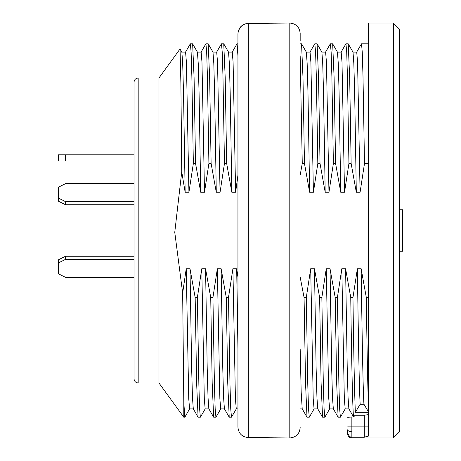 <?xml version="1.0" encoding="UTF-8"?>
<svg xmlns="http://www.w3.org/2000/svg" width="461" height="461" viewBox="0 0 461 461"><rect width="100%" height="100%" fill="white"/><g stroke="black" fill="none" stroke-linecap="round" stroke-linejoin="round"><path stroke-width="0.69" d="M399.572 209.755L402.683 209.755L402.683 251.245L399.572 251.245M134.036 256.264L65.502 256.264L58.317 259.86L58.317 273.748L65.502 277.343L134.036 277.343M134.036 259.376L65.502 259.376L58.317 262.972M65.502 259.376L65.502 256.264M134.036 204.736L65.502 204.736L58.317 201.14L58.317 187.252L65.502 183.657L134.036 183.657M134.036 201.624L65.502 201.624L65.502 204.736M65.502 201.624L58.317 198.028M134.036 161.004L58.317 161.004L58.317 154.781L65.502 154.781L65.502 161.004M134.036 154.781L65.502 154.781M399.572 431.727L399.572 29.274L393.348 23.05L393.348 437.95L399.572 431.727M138.185 382.976C135.684 382.711 134.301 381.328 134.036 378.827L134.036 82.173C134.301 79.672 135.684 78.289 138.185 78.024L138.185 382.976L158.93 382.976L158.93 78.024L180.02 48.999M181.865 52.133L180.055 49.01L180.896 83.579L181.738 171.832L174.759 232.281L182.665 293.046L183.801 402.176L184.803 417.113M183.801 402.176L183.801 417.205L158.93 382.976M300.174 40.683L300.174 33.422C299.558 27.124 296.1 23.667 289.802 23.05L289.802 437.95C296.1 437.333 299.558 433.876 300.174 427.578M289.802 437.95L248.312 437.575C242.008 436.953 238.55 433.49 237.939 427.186L237.939 33.814C238.544 27.51 242.002 24.047 248.312 23.425L289.802 23.05M229.261 417.205L231.474 417.205L230.731 408.763L229.981 384.52L228.495 297.529L232.903 268.751L235.421 398.736L236.268 408.907L237.939 408.907L237.939 427.186C238.55 433.49 242.008 436.953 248.312 437.575L248.312 23.425L245.212 23.897L242.111 25.488L239.708 28.012L238.009 32.627M237.939 55.804L237.04 43.795L237.939 43.795L237.939 41.092M197.423 52.133L192.635 43.847L194.087 77.753L195.556 163.471L193.349 163.471L191.857 76.48L191.119 52.237L190.364 43.795L192.577 43.795M212.982 52.133L208.193 43.847L209.646 77.753L211.115 163.471L208.908 163.471L207.415 76.48L206.678 52.237L205.923 43.795L208.136 43.795M228.541 52.133L223.752 43.847L225.204 77.748L226.674 163.471L224.467 163.471L222.974 76.48L222.237 52.237L221.482 43.795L223.694 43.795M306.335 52.133L301.546 43.847L302.998 77.748L304.467 163.471L302.26 163.471L300.174 55.804M321.893 52.133L317.105 43.847L318.557 77.748L320.026 163.471L317.819 163.471L316.327 76.48L315.589 52.237L314.834 43.795L317.047 43.795M337.452 52.133L332.663 43.847L334.116 77.748L335.585 163.471L333.378 163.471L331.885 76.48L331.148 52.237L330.393 43.795L332.606 43.795M353.011 52.133L348.222 43.847L349.674 77.748L351.144 163.471L348.937 163.471L347.444 76.48L346.707 52.231L345.952 43.795L348.164 43.795M193.303 408.867L198.086 417.159L196.628 383.074L195.164 297.529L197.377 297.529L198.864 384.52L199.613 408.769L200.356 417.205L198.144 417.205M208.862 408.867L213.645 417.159L212.187 383.079L210.723 297.529L212.936 297.529L214.423 384.52L215.172 408.769L215.915 417.205L213.702 417.205M228.495 297.529L226.282 297.529L227.751 383.224L229.203 417.153L224.421 408.867M302.214 408.867L306.997 417.159L305.545 383.224L304.076 297.529L306.288 297.529L307.775 384.52L308.524 408.763L309.268 417.205L307.055 417.205M317.773 408.867L322.556 417.159L321.104 383.224L319.634 297.529L321.847 297.529L323.334 384.52L324.083 408.763L324.826 417.205L322.614 417.205M333.332 408.867L338.115 417.159L336.657 383.056L335.193 297.529L337.406 297.529L338.893 384.497L339.642 408.757L340.385 417.205L338.172 417.205M347.709 433.801L347.709 432.712L347.709 433.801A4.149 4.149 0 0 0 351.858 437.95L351.858 437.212C350.078 437.362 348.695 435.858 347.709 432.712L347.709 429.796C347.974 430.966 349.357 431.617 351.858 431.738L351.858 437.212L364.305 437.212L368.454 436.071L368.454 23.05L393.348 23.05M368.454 412.301L355.368 412.301L360.162 404.222L363.936 404.222L368.454 411.84M354.261 416.784L347.709 417.338L354.261 416.79L353.38 415.246C352.509 402.465 351.634 363.228 350.752 297.529L352.965 297.529C353.766 357.315 354.567 395.578 355.368 412.301M353.38 415.246L364.305 415.246L368.454 414.595M368.454 163.471L364.495 163.471L363.003 76.48L362.265 52.231L361.51 43.795L368.454 43.795M182.665 293.046L186.227 268.751L188.745 398.736L189.592 408.907L193.326 408.907M193.292 408.855L192.473 397.538L191.649 368.172L190.007 268.751L186.227 268.751M190.007 268.751L195.164 297.529M197.377 297.529L201.785 268.751L204.304 398.656L205.151 408.907L208.885 408.907M208.85 408.855L208.032 397.618L207.208 368.16L205.566 268.751L201.785 268.751M205.566 268.751L210.723 297.529M212.936 297.529L217.344 268.751L219.862 398.656L220.71 408.907L224.444 408.907M224.409 408.855L223.591 397.572L222.767 368.166L221.124 268.751L217.344 268.751M221.124 268.751L226.282 297.529M237.939 348.96L236.683 268.751L232.903 268.751M236.683 268.751L237.939 277.153M300.174 277.153L304.076 297.529M306.288 297.529L310.697 268.751L313.215 398.748L314.062 408.907L317.796 408.907M317.762 408.855L316.943 397.538L316.119 368.172L314.477 268.751L310.697 268.751M314.477 268.751L319.634 297.529M321.847 297.529L326.255 268.751L328.774 398.644L329.621 408.907L333.355 408.907M333.32 408.855L332.502 397.63L331.678 368.16L330.036 268.751L326.255 268.751M330.036 268.751L335.193 297.529M337.406 297.529L341.814 268.751L344.332 398.638L345.18 408.907L348.914 408.907M348.879 408.855L348.061 397.572L347.237 368.189L345.594 268.751L341.814 268.751M345.594 268.751L350.752 297.529M352.965 297.529L357.373 268.751C358.318 334.6 359.223 389.303 360.162 404.222M363.936 404.222C363.003 389.528 362.064 334.358 361.153 268.751L357.373 268.751M361.153 268.751L366.311 297.529L368.454 297.529M364.495 163.471L360.081 192.249L357.569 62.258L356.722 52.093L352.988 52.093M353.017 52.145L353.829 63.382L354.659 92.811L356.307 192.249L360.081 192.249M356.307 192.249L351.144 163.471M348.937 163.471L344.523 192.249L342.01 62.362L341.163 52.093L337.429 52.093M337.458 52.145L338.27 63.393L339.1 92.811L340.748 192.249L344.523 192.249M340.748 192.249L335.585 163.471M333.378 163.471L328.964 192.249L326.451 62.316L325.604 52.093L321.87 52.093M321.899 52.145L322.712 63.434L323.541 92.805L325.189 192.249L328.964 192.249M325.189 192.249L320.026 163.471M317.819 163.471L313.405 192.249L310.893 62.31L310.046 52.093L306.311 52.093M306.34 52.145L307.153 63.405L307.983 92.811L309.631 192.249L313.405 192.249M309.631 192.249L304.467 163.471M302.26 163.471L300.174 175.157M237.939 175.157L235.611 192.249L233.099 62.264L232.252 52.093L228.518 52.093M228.547 52.145L229.359 63.434L230.189 92.805L231.837 192.249L235.611 192.249M231.837 192.249L226.674 163.471M224.467 163.471L220.053 192.249L217.54 62.362L216.693 52.093L212.959 52.093M212.988 52.145L213.8 63.307L214.63 92.822L216.278 192.249L220.053 192.249M216.278 192.249L211.115 163.471M208.908 163.471L204.494 192.249L201.981 62.304L201.134 52.093L197.4 52.093M197.429 52.145L198.242 63.434L199.071 92.805L200.719 192.249L204.494 192.249M200.719 192.249L195.556 163.471M193.349 163.471L188.935 192.249L186.423 62.316L185.576 52.093L181.841 52.093M181.87 52.145L182.683 63.399L183.513 92.811L185.161 192.249L188.935 192.249M185.161 192.249L181.738 171.832M347.709 430.332L347.709 431.894M351.858 437.95L393.348 437.95M368.454 406.585C367.734 386.514 367.019 350.164 366.311 297.529M302.203 408.855L301.194 392.311L300.174 348.983M351.858 416.79L351.858 426.88L364.305 426.88L364.305 415.246M347.709 426.88L351.858 426.88L351.858 431.738M364.305 437.212L364.305 426.88L368.454 426.88M138.185 78.024L158.93 78.024M300.174 43.795L301.488 43.795M183.801 417.205L184.798 417.205M347.709 432.516L347.709 431.859M353.46 416.79L348.891 408.867M345.231 408.867L340.443 417.153M189.644 408.867L184.855 417.153M185.524 52.133L190.307 43.841M329.673 408.867L324.884 417.153M314.114 408.867L309.325 417.153M300.174 408.907L302.237 408.907M236.32 408.867L231.531 417.153M220.761 408.867L215.973 417.153M205.203 408.867L200.414 417.153M356.67 52.133L361.453 43.841M341.111 52.133L345.894 43.841M325.552 52.133L330.335 43.841M309.994 52.133L314.777 43.841M232.2 52.133L236.983 43.841M216.641 52.133L221.424 43.841M201.082 52.133L205.865 43.841"/></g></svg>
